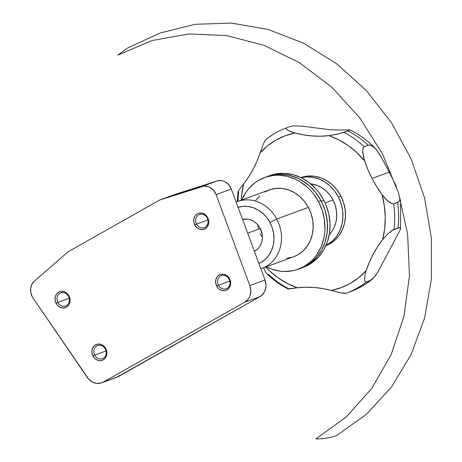 <?xml version="1.0" encoding="UTF-8"?>
<svg xmlns="http://www.w3.org/2000/svg" width="462" height="462" viewBox="0 0 462 462"><rect width="100%" height="100%" fill="white"/><g stroke="black" fill="none" stroke-linecap="round" stroke-linejoin="round"><path stroke-width="0.69" d="M229.117 279.187A6.976 6.104 69.9 0 1 226.184 288.75A6.976 6.104 69.9 0 1 218.451 285.216L229.805 281.052L218.451 285.216A6.976 6.104 -110.1 0 0 226.981 288.386A6.976 6.104 -110.1 0 0 229.117 279.187L229.574 278.8A8.443 7.386 69.9 0 1 226.981 289.928A8.443 7.386 69.9 0 1 216.666 286.088L218.451 285.216L216.666 286.088L215.679 282.946L215.823 279.729L217.082 276.923L218.07 275.814L220.593 274.393L223.493 274.197L226.34 275.254L228.696 277.408L230.203 280.33L230.63 283.57L229.92 286.642L228.17 289.073L225.652 290.494L224.22 290.754L221.286 290.315L218.636 288.675L216.666 286.088A8.443 7.386 69.9 0 1 219.259 274.959A8.443 7.386 69.9 0 1 229.574 278.8L229.117 279.187A6.976 6.104 -110.1 0 0 220.593 276.016A6.976 6.104 -110.1 0 0 218.451 285.216A6.976 6.104 69.9 0 1 221.385 275.652A6.976 6.104 69.9 0 1 229.117 279.187M207.219 218.07A6.976 6.104 69.9 0 1 204.285 227.633A6.976 6.104 69.9 0 1 196.552 224.093L207.9 219.935L196.552 224.093A6.976 6.104 -110.1 0 0 205.076 227.264A6.976 6.104 -110.1 0 0 207.219 218.07L207.669 217.677A8.443 7.386 69.9 0 1 205.082 228.811A8.443 7.386 69.9 0 1 194.762 224.971L196.552 224.093L194.762 224.971L193.774 221.829L193.925 218.613L195.178 215.806L197.355 213.842L198.689 213.271L201.594 213.074L204.441 214.137L206.791 216.291L208.298 219.207L208.732 222.453L208.512 224.041L207.259 226.842L205.082 228.811L202.316 229.631L199.388 229.192L196.731 227.558L194.762 224.971A8.443 7.386 69.9 0 1 197.355 213.842A8.443 7.386 69.9 0 1 207.669 217.677L207.219 218.07A6.976 6.104 -110.1 0 0 198.689 214.894A6.976 6.104 -110.1 0 0 196.552 224.093A6.976 6.104 69.9 0 1 199.486 214.53A6.976 6.104 69.9 0 1 207.219 218.07M68.543 296.39A6.976 6.104 69.9 0 1 65.61 305.954A6.976 6.104 69.9 0 1 57.877 302.414L69.225 298.256L57.877 302.414A6.976 6.104 -110.1 0 0 66.401 305.59A6.976 6.104 -110.1 0 0 68.543 296.39L68.994 296.003A8.443 7.386 69.9 0 1 66.407 307.132A8.443 7.386 69.9 0 1 56.087 303.291L57.877 302.414L56.087 303.291L55.099 300.15L55.249 296.933L56.503 294.127L58.68 292.163L61.446 291.337L64.374 291.776L65.76 292.458L68.116 294.612L69.623 297.534L70.057 300.774L69.34 303.846L68.584 305.168L66.407 307.132L63.641 307.958L60.713 307.519L58.056 305.879L56.087 303.291A8.443 7.386 69.9 0 1 58.68 292.163A8.443 7.386 69.9 0 1 68.994 296.003L68.543 296.39A6.976 6.104 -110.1 0 0 60.014 293.22A6.976 6.104 -110.1 0 0 57.877 302.414A6.976 6.104 69.9 0 1 60.811 292.85A6.976 6.104 69.9 0 1 68.543 296.39M105.376 349.076A6.976 6.104 69.9 0 1 102.443 358.639A6.976 6.104 69.9 0 1 94.71 355.099L106.064 350.941L94.71 355.099A6.976 6.104 -110.1 0 0 103.24 358.275A6.976 6.104 -110.1 0 0 105.376 349.076L105.833 348.689A8.443 7.386 69.9 0 1 103.24 359.817A8.443 7.386 69.9 0 1 92.926 355.977L94.71 355.099L92.926 355.977L91.938 352.835L92.082 349.618L93.341 346.812L95.519 344.848L98.279 344.023L101.213 344.461L102.599 345.143L104.955 347.297L106.462 350.219L106.889 353.459L106.179 356.531L104.429 358.962L101.911 360.383L100.479 360.643L97.546 360.204L94.895 358.564L92.926 355.977A8.443 7.386 69.9 0 1 95.519 344.848A8.443 7.386 69.9 0 1 105.833 348.689L105.376 349.076A6.976 6.104 -110.1 0 0 96.853 345.905A6.976 6.104 -110.1 0 0 94.71 355.099A6.976 6.104 69.9 0 1 97.644 345.536A6.976 6.104 69.9 0 1 105.376 349.076M33.039 298.025A12.561 10.99 69.9 0 1 32.155 296.535A12.561 10.99 69.9 0 1 34.384 281.133L31.953 284.228L30.7 288.144L30.769 292.417L32.155 296.535A12.561 10.99 -110.1 0 0 33.039 298.025L88.773 379.29L92.579 382.138L96.939 383.414L101.294 382.946L103.297 382.074A13.952 12.214 69.9 0 1 101.709 382.802A13.952 12.214 69.9 0 1 87.231 377.379L33.039 298.025M116.505 377.373L259.95 296.616L261.746 295.345L264.507 291.788L265.881 287.277L265.985 284.84L265.015 279.984L231.312 189.056L228.938 184.939L225.421 181.97L223.389 181.058L221.263 180.578L217.071 180.965L175.081 194.369L159.875 199.942L68.133 251.755L34.384 281.133L68.133 251.755L159.875 199.942L175.081 194.369L217.071 180.965L201.865 186.538A12.561 10.99 69.9 0 1 216.106 194.629L231.312 189.056L265.015 279.984L249.803 285.556A13.952 12.214 69.9 0 1 244.745 302.183L259.95 296.616L118.503 376.501L103.297 382.074L244.745 302.183L259.95 296.616A13.952 12.214 -110.1 0 0 265.015 279.984L249.803 285.556L216.106 194.629L231.312 189.056A12.561 10.99 -110.1 0 0 217.071 180.965L201.865 186.538L159.875 199.942L203.927 186.122L208.177 186.631L210.216 187.543L213.733 190.511L216.106 194.629L249.803 285.556L250.779 290.413L250.179 295.189L249.301 297.361L248.077 299.289L244.745 302.183L103.297 382.074L118.503 376.501A13.952 12.214 -110.1 0 1 116.921 377.235L101.709 382.802M267.163 176.559L273.469 174.85L281.907 174.278L290.425 175.554L298.7 178.632L302.645 180.815L309.956 186.353L316.274 193.272L321.35 201.317A48.839 42.747 69.9 0 1 300.814 268.26A48.839 42.747 69.9 0 1 299.538 268.699L306.358 265.696L309.91 263.421L316.233 257.709L321.321 250.641L324.971 242.492L327.05 233.564L327.477 224.214L327.061 219.485L324.994 210.164L321.35 201.317L323.885 200.387A48.839 42.747 -110.1 0 1 303.349 267.331A48.839 42.747 -110.1 0 1 302.073 267.769L308.893 264.766L312.445 262.491L318.768 256.78L323.856 249.717L327.506 241.562L329.585 232.64L330.007 223.285L328.765 213.86L325.895 204.73L323.885 200.387A48.839 42.747 -110.1 0 0 269.75 175.618L267.215 176.542A48.839 42.747 69.9 0 1 321.35 201.317L323.885 200.387L318.809 192.342L315.789 188.727L308.939 182.467L301.23 177.708L292.96 174.624L284.442 173.348L276.005 173.92L269.698 175.635M333.027 200L325.104 202.905L333.027 200L335.216 205.307L336.452 210.903L336.7 216.562L335.949 222.072L334.222 227.223L331.589 231.808L329.285 234.563A29.302 25.647 -110.1 0 0 333.027 200A29.302 25.647 -110.1 0 0 310.712 183.87L316.984 185.337L321.806 187.699L326.189 191.02L329.983 195.172L333.027 200M340.898 196.055L338.363 196.985A36.279 31.757 69.9 0 1 325.999 245.466L332.317 241.141L336.579 236.371L339.836 230.688L341.978 224.318L342.908 217.492L342.602 210.487L341.066 203.563L338.363 196.985L334.592 191.014L329.897 185.868L324.463 181.757L318.503 178.834L312.231 177.206L305.902 176.94L301.16 177.668A36.279 31.757 69.9 0 1 338.363 196.985L340.898 196.055L337.127 190.084L332.432 184.944L326.998 180.827L321.032 177.905L314.766 176.276L308.437 176.016L300.941 177.564A36.279 31.757 -110.1 0 1 340.898 196.055A36.279 31.757 -110.1 0 1 325.901 245.692L329.764 243.884L334.852 240.211L339.114 235.441L342.371 229.758L344.513 223.389L345.443 216.568L345.137 209.557L343.601 202.633L340.898 196.055M400.548 228.292L400.132 230.047L400.548 228.292L399.861 227.547L393.965 229.371A87.907 76.946 69.9 0 0 393.601 203.806L397.591 202.344A87.907 76.946 69.9 0 1 397.955 227.905A87.907 76.946 -110.1 0 0 397.591 202.344L399.491 200.808L400.121 198.198L399.491 200.808L398.7 201.727L393.601 203.806L392.353 203.788L387.514 200.808L381.999 194.6A111.631 97.707 69.9 0 1 372.06 178.459L389.258 172.159L396.373 186.302L389.258 172.159L372.06 178.459L376.732 186.735L381.999 194.6L384.355 205.908L385.256 217.331L384.679 228.644L382.64 239.611L377.587 246.673L373.14 254.239L369.323 262.254L366.175 270.663L358.651 277.743L350.19 283.466L340.979 287.722L331.19 290.419L322.742 288.565L314.241 287.503L305.752 287.243L297.337 287.786L287.456 283.558L278.095 277.858L269.456 270.801L265.662 267.019A80.931 70.836 69.9 0 0 297.337 287.786A111.631 97.707 69.9 0 1 331.19 290.419L340.973 292.914L346.177 293.249A87.907 76.946 -110.1 0 0 346.569 293.104A87.907 76.946 -110.1 0 0 366.043 282.028L365.217 281.901L364.501 279.614L365.124 274.393L366.175 270.663A80.931 70.836 69.9 0 1 331.19 290.419L340.973 292.914L344.837 293.416L346.569 293.104A87.907 76.946 69.9 0 0 366.043 282.028L365.217 281.901L364.501 279.614L365.124 274.393L366.175 270.663A111.631 97.707 69.9 0 1 382.64 239.611L387.982 233.772L393.965 229.371A87.907 76.946 -110.1 0 0 393.601 203.806L392.353 203.788L389.114 202.096L384.575 197.84L381.999 194.6A80.931 70.836 69.9 0 1 382.64 239.611L387.982 233.772L392.729 230.012L399.861 227.547L400.519 228.777M372.17 279.279C365.644 284.621 358.443 288.744 350.566 291.643A87.907 76.946 -110.1 0 0 370.039 280.561L374.029 277.443L378.078 271.644L400.132 230.047L378.078 271.644L375.392 275.745L372.678 278.84L370.039 280.561A87.907 76.946 69.9 0 1 350.566 291.643A87.907 76.946 69.9 0 1 350.173 291.782M127.437 48.077L117.804 55.117L151.992 40.569L188.669 33.957L226.432 35.534L263.825 45.236L299.411 62.688L331.826 87.226L359.823 117.908L382.322 153.546L398.469 192.781L407.628 234.095L409.459 275.906L403.892 316.609L391.135 354.637L371.673 388.525L346.269 416.978L315.887 438.9C323.388 438.969 330.336 437.832 336.734 435.493L366.372 414.333L391.435 387.069L411.053 354.654L424.538 318.231L431.41 279.065L431.433 238.536L424.607 198.059L411.174 159.049L391.597 122.88L366.568 90.812L336.96 63.97L303.811 43.295L268.283 29.51L231.618 23.1L195.103 24.29L160.014 33.033L127.437 48.077M290.477 126.415L293.665 125.814L290.477 126.415L286.48 127.876L285.978 128.384L286.307 129.094L288.467 130.596L295.131 133.021A80.931 70.836 69.9 0 0 260.146 152.783L263.669 143.156L265.598 139.899L266.614 139.097A87.907 76.946 69.9 0 1 286.088 128.02C278.823 130.688 272.158 134.488 266.089 139.414L263.669 143.156L260.146 152.783A111.631 97.707 69.9 0 1 243.688 183.836A80.931 70.836 69.9 0 0 241.181 200.196L241.643 194.797L243.688 183.836L248.735 176.773L253.188 169.208L256.999 161.192L260.146 152.783L267.671 145.703L276.132 139.974L285.349 135.718L295.131 133.021L303.58 134.881L312.081 135.944L320.57 136.203L328.984 135.661L338.871 139.888L348.227 145.588L356.866 152.645L364.61 160.909L368.006 169.831L372.06 178.459A111.631 97.707 69.9 0 1 364.61 160.909L363.45 156.907L362.67 150.843L363.299 147.499L364.114 146.685A87.907 76.946 -110.1 0 0 343.884 132.346L336.665 134.35L328.984 135.661A80.931 70.836 69.9 0 1 364.61 160.909L362.757 152.841L362.826 149.001L363.669 146.98L368.11 145.224A87.907 76.946 -110.1 0 0 347.88 130.879L343.884 132.346A87.907 76.946 69.9 0 1 364.114 146.685L368.11 145.224L370.749 145.16L374.867 147.938L379.054 153.442L381.664 157.813L389.258 172.159L381.664 157.813L376.339 149.613L372.147 145.755L369.398 144.976L368.11 145.224A87.907 76.946 69.9 0 0 347.88 130.879L338.692 133.865L328.984 135.661A111.631 97.707 69.9 0 1 295.131 133.021L291.591 131.93L287.202 129.851L285.978 128.384L286.48 127.876A87.907 76.946 -110.1 0 0 286.088 128.02A87.907 76.946 69.9 0 1 286.48 127.876L290.477 126.415A87.907 76.946 -110.1 0 0 290.084 126.553A87.907 76.946 69.9 0 1 290.477 126.415L290.511 126.397M267.515 274.301L268.543 274.44A87.907 76.946 69.9 0 0 288.773 288.779L297.337 287.786L288.588 289.027M266.949 273.874L265.506 271.922L263.594 267.775L265.506 271.922L266.915 273.839C273.388 280.064 280.509 285.129 288.276 289.033M370.039 280.561L366.043 282.028L370.039 280.561M238.086 191.788L238.623 190.39L243.688 183.836L238.623 190.39L238.086 191.788L238.698 191.753A87.907 76.946 69.9 0 0 238.022 201.357M349.734 129.839L338.432 130.047L329.279 129.643L303.049 126.276L293.665 125.814L303.049 126.276L329.279 129.643L338.432 130.047L349.734 129.839L347.88 130.879L349.607 130.163M262.035 268.347L293.716 256.739A35.58 31.145 -110.1 0 0 308.397 207.421L276.715 219.028A35.58 31.145 69.9 0 1 262.035 268.347A35.58 31.145 69.9 0 1 260.851 268.751A35.58 31.145 -110.1 0 0 276.715 219.028L269.958 222.453A30.001 26.259 69.9 0 1 258.905 263.502L261.382 262.231L265.54 259.113L268.994 255.093L271.61 250.34L273.296 245.027L273.978 239.362L273.631 233.564L272.274 227.858L269.958 222.453L266.765 217.567L262.826 213.386L258.287 210.066L253.326 207.738L248.129 206.491L242.902 206.37L237.838 207.386M299.538 268.699A48.839 42.747 -110.1 0 0 300.814 268.26A48.839 42.747 -110.1 0 0 320.957 200.572L318.422 201.496A48.839 42.747 69.9 0 1 298.279 269.184A48.839 42.747 69.9 0 1 266.228 266.811L271.61 269.121L280.07 271.148L284.338 271.477L292.752 270.744L296.818 269.687L304.47 266.256L311.232 261.169L314.2 258.067L316.857 254.631L321.119 246.893L323.856 238.242L324.619 233.685L324.971 229.025L324.411 219.589L322.199 210.291L318.422 201.496L320.957 200.572L324.734 209.361L326.039 213.97L327.431 223.383L327.154 232.756L325.219 241.73L321.702 249.965L316.736 257.138L310.51 262.976L306.999 265.327L300.768 268.272M242.596 219.508A17.025 14.9 69.9 0 1 260.141 228.257L262.225 234.563L262.422 237.849L262.035 241.066L261.076 244.08L259.592 246.777L257.634 249.053L254.383 251.311A17.025 14.9 69.9 0 0 260.141 228.257L258.327 225.485L256.092 223.111L253.517 221.223L250.704 219.906L247.753 219.196L242.596 219.508M267.169 176.559L272.742 174.988L281.156 174.255L289.68 175.369L297.99 178.292L305.757 182.912L309.349 185.805L315.765 192.614L320.957 200.572A48.839 42.747 -110.1 0 0 267.215 176.542L264.68 177.472A48.839 42.747 69.9 0 1 318.422 201.496L313.23 193.543L310.158 189.974L306.814 186.735L299.428 181.329L295.455 179.221L287.145 176.299L278.621 175.185L274.376 175.317L266.141 176.969L258.489 180.405L254.978 182.75L248.758 188.588L246.102 192.025L241.747 199.994A48.839 42.747 69.9 0 1 264.68 177.472M264.732 192.053L270.305 189.553L276.305 188.352L282.507 188.49L288.669 189.969L294.554 192.729L299.936 196.668L304.608 201.628L308.397 207.421L311.145 213.831L312.757 220.599L313.167 227.477L312.352 234.194L310.36 240.494L307.253 246.136L303.159 250.901L298.227 254.602L293.641 256.768M292.654 257.103L286.654 258.31M255.705 200.525L259.8 195.761M308.397 207.421A35.58 31.145 -110.1 0 0 269.236 189.917L237.555 201.524A35.58 31.145 69.9 0 1 276.715 219.028L308.397 207.421M238.08 207.311A30.001 26.259 69.9 0 1 269.958 222.453L276.715 219.028A35.58 31.145 -110.1 0 0 236.14 202.09A35.58 31.145 69.9 0 1 237.555 201.524M247.667 233.177L260.297 228.551L247.667 233.177M258.483 229.216A16.742 14.657 69.9 0 1 258.004 225.086M262.428 237.156A16.742 14.657 69.9 0 1 260.123 233.691M303.349 267.331L298.279 269.184M400.6 199.954L400.525 228.742M350.566 291.643L346.569 293.104M290.084 126.553L286.088 128.02M238.04 191.563L237.272 201.634M349.809 129.862C359.147 134.344 367.498 140.367 374.867 147.938M242.671 219.716L244.023 219.219M254.314 251.114L255.544 250.664"/></g></svg>
